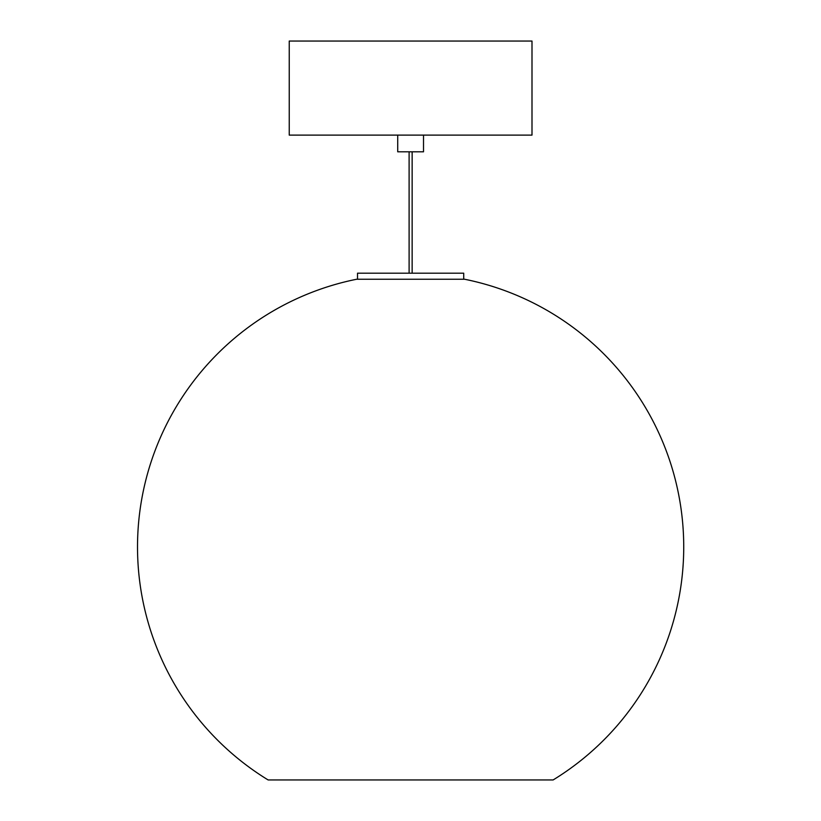 <?xml version="1.0" encoding="UTF-8"?>
<svg xmlns="http://www.w3.org/2000/svg" width="821" height="821" viewBox="0 0 821 821"><rect width="100%" height="100%" fill="white"/><g stroke="black" fill="none" stroke-linecap="round" stroke-linejoin="round"><path stroke-width="1.23" d="M531.998 135.116L289.238 135.116L289.238 41.05L531.998 41.05L531.998 135.116M423.513 135.116L423.513 151.813L397.723 151.813L397.723 135.116M412.142 151.813L412.142 273.188M357.515 279.253L357.515 273.188L463.721 273.188L463.721 279.253M464.645 279.253L356.601 279.253A273.106 273.106 0 0 0 268.128 779.95L553.118 779.95A273.106 273.106 0 0 0 464.645 279.253M409.104 273.188L409.104 151.813"/></g></svg>
